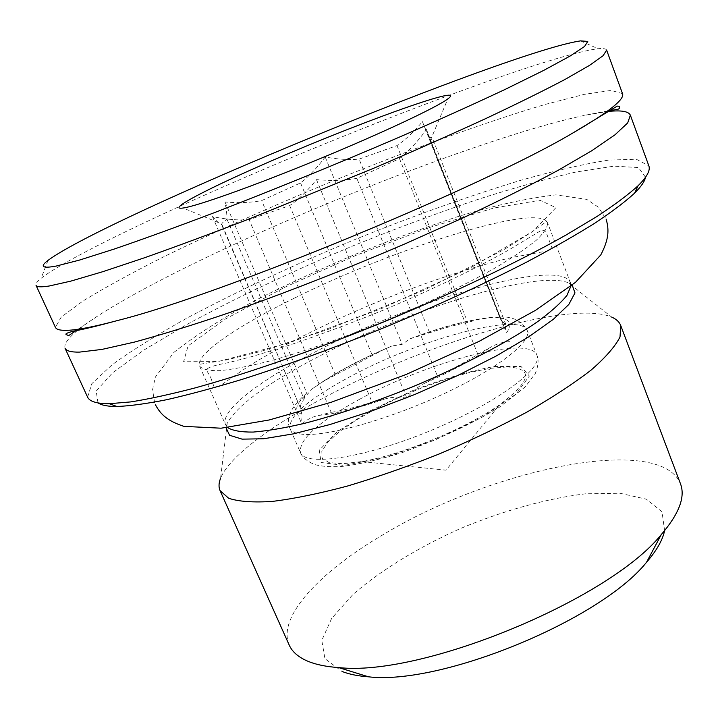 <?xml version="1.0" encoding="UTF-8"?>
<svg xmlns="http://www.w3.org/2000/svg" width="718" height="718" viewBox="0 0 718 718"><rect width="100%" height="100%" fill="white"/><g stroke="black" fill="none" stroke-linecap="round" stroke-linejoin="round"><path stroke-width="0.54" stroke-dasharray="3.59 2.69" d="M622.506 93.618L611.099 90.414L584.299 94.363L545.474 104.361C485.404 122.078 406.594 150.852 327.704 183.18C267.652 208.13 212.411 232.964 161.981 257.663C130.595 273.54 104.29 287.972 83.046 300.968L61.245 317.042L55.421 327.354M65.024 348.176C63.31 341.947 73.999 331.366 97.083 316.423C198.536 250.708 466.942 140.082 585.233 115.221L606.845 111.613M606.638 50.134C606.028 48.68 603.174 48.214 598.058 48.725C559.636 53.446 433.528 99.003 313.407 148.5C193.304 198.015 71.71 254.549 41.132 278.279C37.139 281.51 35.442 283.861 36.035 285.324M428.834 137.237L422.399 121.629C413.945 131.852 405.473 139.831 396.982 145.574L359.099 159.118C349.002 160.033 337.702 159.333 325.2 157C317.212 167.671 309 176.314 300.546 182.937L261.657 200.6C251.013 202.647 238.798 203.122 225.012 202.009C226.403 209.62 227.059 215.373 226.996 219.268C223.047 221.952 221.261 223.801 221.629 224.815L218.182 222.481L212.447 216.576C226.008 219.43 238.232 220.471 249.119 219.69L289.677 205.59C298.697 199.424 307.636 190.773 316.494 179.626C331.68 180.999 345.125 180.568 356.828 178.333L399.495 158.642C408.748 151.22 417.732 141.509 426.456 129.518L430.576 140.728L432.308 137.973L428.834 137.237L501.326 320.802L505.876 324.482L505.292 329.939L430.576 140.728M226.996 219.268L304.136 399.1C300.914 403.148 299.81 406.442 300.842 408.991L221.629 224.815M222.293 225.344L300.842 408.991M212.447 216.576L301.901 424.167C306.604 419.617 312.384 416.673 319.259 415.336L331.16 412.365L249.119 219.69M301.955 410.588L301.282 414.142C300.743 415.848 300.95 419.186 301.901 424.167M289.677 205.59L372.059 402.188C356.37 407.124 342.746 410.516 331.16 412.365M316.494 179.626L406.909 398.239C412.024 391.507 418.154 386.41 425.289 382.954L437.522 376.277L356.828 178.333M372.059 402.188L384.534 399.082C391.516 396.946 398.975 396.668 406.909 398.239M399.495 158.642L477.82 354.288C466.529 361.513 453.103 368.846 437.522 376.277M426.456 129.518L505.292 329.939M477.82 354.288L489.604 347.862C496.138 343.877 503.013 341.813 510.22 341.669M501.326 320.802L499.602 317.042L499.907 317.886L494.855 317.141L479.274 319.232L467.696 322.382C456.244 324.716 443.553 328.18 429.633 332.757L410.077 338.779L402.188 344.335L391.893 346.013L383.197 349.837L324.186 380.881L312.213 388.887L307.376 394.353L306.236 393.617L304.764 395.806L304.136 399.1M506.755 366.961L489.972 368.361L469.536 372.48L446.659 379.005L422.597 387.541L398.625 397.61L375.981 408.704L355.877 420.254L339.47 431.626L327.812 442.198L321.817 451.29L322.122 458.272L329.059 462.571L342.486 463.756L361.755 461.575C401.856 454.907 466.556 428.233 499.71 404.71C531.562 380.675 533.914 368.092 506.755 366.961M300.546 182.937L372.364 355.536M335.387 374.984L261.657 200.6M396.982 145.574L467.696 322.382M429.633 332.757L359.099 159.118M225.012 202.009L307.376 394.353M325.2 157L402.188 344.335M422.399 121.629L499.907 317.886M87.596 397.126L91.859 383.645L112.098 364.771C132.345 350.133 157.745 334.337 188.304 317.374C237.586 291.239 291.984 265.759 351.506 240.925C411.234 216.603 467.795 196.355 521.178 180.182C554.817 170.678 583.967 163.991 608.649 160.105L636.31 159.234L648.83 165.795M289.219 645.096C276.807 617.202 320.013 571.654 382.829 534.847C490.457 469.384 660.03 433.107 680.493 483.824M664.599 530.674L662.023 511.79L646.388 499.198L620.02 493.257L585.574 493.805C546.954 498.4 503.013 510.731 460.121 528.663C417.795 547.619 379.939 570.738 352.583 594.872L331.608 618.512L321.799 640.393L324.931 658.684L342.055 671.474M227.579 427.533L225.578 424.859L227.202 423.288L220.552 478.332C228.979 457.007 270.803 425.9 324.339 397.494C425.2 343.177 570.693 299.442 611.709 317.105L568.207 282.739C536.229 269.788 407.779 309.871 318.262 356.711C267.715 382.945 237.362 405.14 227.202 423.288L226.008 427.713M645.518 177.256L638.473 167.545L613.998 166.145L575.863 172.042C545.025 179.132 510.66 188.807 472.767 201.058C433.78 214.431 394.011 229.302 353.462 245.682C291.912 271.386 236.231 297.737 186.411 324.742L143.771 350.142L112.555 372.821L96.176 391.068L98.016 402.915M302.538 434.246C295.538 433.546 291.355 431.617 289.982 428.44C288.456 416.296 308.543 399.002 350.258 376.564C418.782 339.506 520.747 311.37 527.29 330.621C532.253 341.535 497.35 368.953 442.692 394.317C388.142 419.716 326.555 436.822 302.538 434.246M304.764 395.806C295.439 404.889 294.272 411.001 301.282 414.142M383.197 349.837C360.14 359.978 340.467 370.326 324.186 380.881M479.274 319.232C462.096 321.951 441.839 327.462 418.531 335.782M506.522 332.775C512.679 324.356 510.57 319.492 500.186 318.182M425.289 382.954C452.098 370.991 473.539 359.296 489.604 347.862M319.259 415.336C335.871 413.783 357.636 408.363 384.534 399.082M359.772 399.172C318.343 421.888 298.58 439.712 300.474 452.663C305.177 466.763 364.304 458.048 429.831 430.944C495.411 404.01 543.517 368.531 536.911 355.204C529.821 334.543 427.82 361.657 359.772 399.172M370.255 410.75L412.123 390.843C442.297 379.131 469.778 371 494.558 366.458L521.035 366.494L529.372 376.026L516.134 393.976L482.415 417.041L434.946 440.08L384.857 457.546L344.012 465.426L321.036 462.491L319.277 450.222L337.227 431.733L370.255 410.75M284.292 287.487L355.554 255.527L428.781 227.714L493.867 208.014L539.972 200.277L555.947 207.628L533.214 231.097L471.089 267.5L381.886 308.462L289.246 342.809L218.084 361.576L183.593 361.764L188.089 345.896L225.003 319.268L284.292 287.487M294.174 298.23C236.734 326.403 194.632 354.997 199.595 366.117C202.332 369.393 209.162 370.901 220.085 370.65C233.35 369.285 250.277 365.992 270.839 360.741C304.827 351.237 342.728 338.025 384.561 321.117C426.16 303.642 462.365 286.303 493.167 269.106C511.458 258.336 525.791 248.751 536.166 240.368C544.091 232.856 547.87 226.969 547.511 222.715C539.308 202.314 393.967 248.329 294.174 298.23M572.174 285.037L568.207 282.739L570.46 282.712L547.511 222.715L546.416 221.575L532.164 231.806L503.363 249.99L424.275 290.072L328.458 329.293L261.083 351.371L226.412 359.969L200.098 364.214L199.595 366.117L225.578 424.859C219.385 410.947 260.042 380.109 316.62 351.156C414.833 299.675 560.327 257.134 570.46 282.712L570.936 286.015M607.823 110.886L585.233 115.221M97.083 316.423L78.002 329.266M430.423 140.288L447.835 98.887M218.182 222.481L183.072 208.014M499.602 317.033C512.248 316.144 521.483 320.668 527.29 330.621L536.911 355.204C538.895 359.942 538.347 366.045 535.269 373.522L525.1 387.038L499.028 407.474C471.376 424.087 438.985 439.183 401.856 452.753C377.327 460.202 356.855 464.815 340.431 466.601C329.338 467.014 320.695 466.305 314.493 464.483C306.954 461.243 302.278 457.303 300.474 452.663L289.982 428.44C285.27 418.729 290.682 407.124 306.236 393.617M312.213 388.878C332.91 373.854 359.467 359.565 391.893 345.995M410.068 338.77C443.401 326.116 471.663 318.909 494.855 317.141M505.876 324.482L432.308 137.973M361.755 461.575L445.995 470.182L499.71 404.71M48.034 260.356L41.132 278.279M580.53 40.872L598.058 48.725M154.567 402.627L152.575 389.712L155.348 377.103L173.918 352.358C198.105 333.466 226.691 315.417 259.683 298.221C290.341 282.91 322.696 268.074 356.738 253.723C391.005 239.92 424.419 227.642 456.971 216.89C492.467 205.86 525.432 198.518 555.876 194.865L586.785 199.389L598.399 207.188L606.1 219.089M210.706 377.551L214.126 387.029L218.541 386.769L248.419 366.306C279.131 347.081 330.074 321.332 381.07 300.474C428.664 281.205 477.38 265.454 512.302 257.403L548.534 250.735L551.936 247.791L545.563 230.882L541.3 230.352L509.933 249.281C477.712 267.679 429.732 290.961 378.233 312.231C347.036 324.742 317.338 335.746 289.139 345.25L252.144 356.523L228.369 362.671C212.896 365.471 205.689 368.092 206.73 370.542L210.706 377.551"/><path stroke-width="1.08" d="M69.458 330.217C79.877 329.535 96.113 326.259 118.174 320.363C221.952 294.317 481.051 187.524 573.045 132.884C608.532 112.295 625.01 99.21 622.506 93.618L606.638 50.134L603.111 55.699L589.424 65.437L565.111 79.384C543.688 90.674 517.202 103.76 485.655 118.623C451.595 134.293 414.546 150.717 374.509 167.895L252.565 217.626C213.318 232.785 177.436 246.121 144.91 257.627L102.889 271.655L70.786 281.133L49.156 286.015C41.132 287.272 36.762 287.047 36.035 285.324L55.421 327.354C56.471 329.786 61.156 330.738 69.458 330.217M79.51 352.107C71.064 352.269 66.236 350.958 65.024 348.176L87.596 397.126C89.185 400.716 94.363 402.852 103.132 403.525L109.271 403.704L130.873 401.901C148.85 399.046 170.381 394.353 195.484 387.81C248.284 373.225 316.001 349.639 384.722 321.52C453.309 293.043 517.974 262.07 565.712 235.208L597.277 216.297C614.841 204.72 628.438 194.542 638.087 185.747C646.981 176.897 650.562 170.256 648.83 165.795L630.359 115.167L627.694 122.931L614.967 134.831L591.686 150.78L557.913 170.435C530.44 185.19 498.714 201.049 462.733 218.003L405.203 243.77C343.527 270.156 284.337 293.321 227.624 313.245C192.298 325.2 161.29 334.794 134.598 342.046L101.911 349.424L79.51 352.107M606.845 111.613C620.702 110.007 628.546 111.191 630.359 115.167M256.541 167.429C345.663 127.642 471.017 81.726 447.835 98.887C436.912 107.26 381.77 133.225 317.948 159.522C254.145 185.836 196.723 206.263 183.072 208.014C166.459 210.464 202.593 191.212 256.541 167.429M56.318 266.037C42.335 268.658 39.571 266.764 48.034 260.356C106.74 216.881 508.245 51.391 580.53 40.872L587.764 41.429L584.623 46.401L570.083 56.058L543.652 70.427L505.562 89.203C474.742 103.697 439.631 119.556 400.24 136.761C337.496 163.722 275.559 189.013 214.44 212.636C176.386 227.059 142.99 239.193 114.252 249.047L79.447 260.096L56.318 266.037M611.709 317.105C616.322 319.124 619.32 321.906 620.711 325.469L680.493 483.824C685.51 496.847 679.111 513.756 661.296 534.551C609.367 599.656 421.304 677.164 338.582 667.56C326.627 666.744 316.71 664.769 308.83 661.646C298.85 657.607 292.316 652.097 289.219 645.096L220.058 490.609C218.541 487.1 218.703 483.008 220.552 478.332M342.055 671.474C349.172 674.265 358.004 676.051 368.549 676.823C441.642 685.403 600.742 619.831 646.559 562.239C656.638 550.58 662.651 540.053 664.599 530.674M620.711 325.469L620.011 336.966C615.236 346.399 605.624 357.42 591.174 370.021C573.969 383.34 552.654 397.314 527.218 411.935C499.881 426.591 470.577 440.592 439.299 453.929C407.707 466.503 377.049 477.219 347.324 486.086C318.971 493.625 294.003 498.732 272.409 501.406C253.274 502.654 238.69 501.604 228.656 498.265L220.058 490.609M98.016 402.915C100.673 404.71 104.945 405.832 110.823 406.289L116.917 406.487C129.814 406.002 146.4 403.74 166.666 399.711C188.951 394.64 214.278 387.81 242.63 379.212C287.658 364.879 335.719 347.332 386.796 326.555C437.684 305.303 484.147 283.897 526.195 262.33C552.375 248.446 575.163 235.459 594.549 223.352C611.772 211.927 625.127 201.848 634.631 193.106C641.084 186.68 644.71 181.394 645.518 177.256M570.936 286.015L566.987 295.331C560.964 302.861 551.298 311.549 537.988 321.395C508.541 341.831 462.311 366.081 411.773 387.155C372.974 402.789 337.2 414.86 304.45 423.36C284.31 428.045 267.213 430.953 253.14 432.074C241.06 432.182 232.542 430.674 227.579 427.533M226.008 427.713L229.563 435.279L242.083 439.138L263.56 438.761L293.321 433.878L329.948 424.535L371.332 411.136L414.789 394.478L457.366 375.676L496.174 356.02L528.753 336.841L553.309 319.339L568.809 304.468L574.983 292.908L572.174 285.037M118.174 320.363C96.67 326.169 81.87 329.741 73.748 331.07C66.648 332.901 64.369 334.148 66.891 334.83L68.605 335.665L78.002 329.266M573.045 132.884L617.193 106.12L619.23 106.273L619.589 108.247C617.516 109.271 621.994 108.759 607.823 110.886M646.559 562.239L661.296 534.551M368.549 676.823L338.582 667.56M634.631 193.106L638.087 185.747M116.917 406.487L109.271 403.704M155.465 404.826C160.733 414.528 167.321 420.883 183.97 426.375L221.117 428.197L269.142 419.985L331.231 402.268L405.993 374.527L478.691 341.571L535.404 310.391L575.468 282.353L600.786 254.917C608.945 239.202 609.241 229.859 606.1 219.089"/></g></svg>
